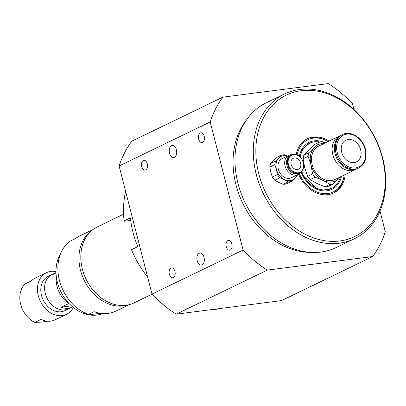 <?xml version="1.0" encoding="UTF-8"?>
<svg xmlns="http://www.w3.org/2000/svg" width="406" height="406" viewBox="0 0 406 406"><rect width="100%" height="100%" fill="white"/><g stroke="black" fill="none" stroke-linecap="round" stroke-linejoin="round"><path stroke-width="0.61" d="M320.172 142.07A25.116 19.518 64.2 0 0 309.605 143.227A25.116 19.518 64.2 0 0 300.171 156.99M301.76 171.499A25.116 19.518 64.2 0 0 331.474 188.45A25.116 19.518 64.2 0 0 340.426 176.935M291.148 164.349A6.029 4.684 -115.8 0 1 293.269 158.31A6.029 4.684 -115.8 0 1 300.105 161.7A6.029 4.684 -115.8 0 1 298.517 169.165A6.029 4.684 -115.8 0 1 291.148 164.349M291.396 181.441L294.639 178.325A13.063 10.15 -115.8 0 1 284.367 179.65L288.235 181.847A14.068 10.932 64.2 0 0 291.396 181.441L286.357 183.872A14.068 10.932 -115.8 0 1 283.195 184.278L278.673 182.401L274.806 180.203A14.068 10.932 -115.8 0 1 272.37 177.077L270.756 172.245L269.807 167.094A14.068 10.932 -115.8 0 1 270.533 163.562L276.359 157.655L281.399 155.219L278.81 158.01A13.063 10.15 -115.8 0 1 287.377 156.026M296.649 175.199A13.063 10.15 -115.8 0 1 294.639 178.325L297.222 175.529A14.068 10.932 64.2 0 0 297.461 174.808M287.499 155.965L284.555 154.813A14.068 10.932 64.2 0 0 281.399 155.219M278.81 158.01L275.567 161.126A14.068 10.932 64.2 0 0 274.842 164.658L276.45 169.49A13.063 10.15 -115.8 0 1 278.81 158.01M276.45 169.49L277.405 174.641A14.068 10.932 64.2 0 0 279.841 177.767L284.367 179.65A13.063 10.15 -115.8 0 1 276.45 169.49M275.567 161.126L270.533 163.562M269.807 167.094L274.842 164.658M277.405 174.641L272.37 177.077M274.806 180.203L279.841 177.767M288.235 181.847L283.195 184.278M298.07 174.514L291.361 177.757A10.647 8.277 -115.8 0 1 278.349 169.246A10.647 8.277 -115.8 0 1 282.089 158.584L288.803 155.336A10.647 8.277 64.2 0 0 285.986 168.526A10.647 8.277 64.2 0 0 298.07 174.514A10.647 8.277 64.2 0 0 300.47 172.54M291.28 154.919L290.361 155.361A9.947 7.729 64.2 0 0 287.732 167.683A9.947 7.729 64.2 0 0 299.024 173.271L299.938 172.829C302.759 172.119 303.957 168.774 303.521 162.796C300.942 155.99 296.862 153.366 291.28 154.919A9.947 7.729 64.2 0 0 288.651 167.236A9.947 7.729 64.2 0 0 299.938 172.829M291.838 154.681A10.647 8.277 64.2 0 0 288.803 155.336M91.883 230.4A41.696 32.399 64.2 0 0 84.128 280.145A41.696 32.399 64.2 0 0 127.931 304.962M100.546 313.28L91.949 314.386L88.422 314.437L94.116 311.681A41.696 32.399 64.2 0 0 116.07 311.011L129.179 304.673M92.883 229.598L79.774 235.937A41.696 32.399 64.2 0 0 75.369 238.657L69.675 241.413A41.696 32.399 -115.8 0 0 59.438 280.445A41.696 32.399 -115.8 0 0 88.422 314.437M328.002 141.587A28.978 22.518 64.2 0 0 326.14 140.552A28.978 22.518 64.2 0 0 297.156 154.95M299.379 173.672A28.978 22.518 64.2 0 0 323.648 193.647A28.978 22.518 64.2 0 0 343.836 177.153A28.978 22.518 64.2 0 0 344.181 175.052M343.836 177.153L343.628 178.158A30.14 23.421 -115.8 0 1 333.082 193.241M306.855 138.989A30.14 23.421 -115.8 0 1 325.221 140.09L326.14 140.552M329.048 141.08A30.14 23.421 64.2 0 0 307.418 138.705A30.14 23.421 64.2 0 0 296.202 154.605M298.628 174.21A30.14 23.421 64.2 0 0 333.656 192.977A30.14 23.421 64.2 0 0 345.227 174.55M204.035 257.424A6.039 3.679 82.7 0 1 201.381 265.067A6.039 3.679 82.7 0 1 196.961 259.551A6.039 3.679 82.7 0 1 199.838 253.085A6.039 3.679 82.7 0 1 204.035 257.424M176.402 149.804A6.039 3.679 82.7 0 1 173.753 157.452A6.039 3.679 82.7 0 1 169.332 151.93A6.039 3.679 82.7 0 1 172.21 145.47A6.039 3.679 82.7 0 1 176.402 149.804M227.624 249.294A4.938 3.009 82.7 0 1 226.061 243.981A4.938 3.009 82.7 0 1 228.446 240.413A4.938 3.009 82.7 0 1 231.877 243.96A4.938 3.009 82.7 0 1 229.71 250.213A4.938 3.009 82.7 0 1 227.624 249.294M170.687 276.821A4.938 3.009 82.7 0 1 169.124 271.507A4.938 3.009 82.7 0 1 171.515 267.945A4.938 3.009 82.7 0 1 174.945 271.487A4.938 3.009 82.7 0 1 172.773 277.74A4.938 3.009 82.7 0 1 170.687 276.821M198.493 135.848A4.938 3.009 82.7 0 1 200.818 132.798A4.938 3.009 82.7 0 1 204.248 136.345A4.938 3.009 82.7 0 1 202.076 142.597A4.938 3.009 82.7 0 1 198.493 135.848M141.562 163.379A4.938 3.009 82.7 0 1 143.881 160.324A4.938 3.009 82.7 0 1 147.312 163.872A4.938 3.009 82.7 0 1 145.145 170.124A4.938 3.009 82.7 0 1 141.562 163.379M353.925 109.463L352.433 103.647A112.523 87.432 64.2 0 0 328.236 83.595L222.884 97.151L131.793 141.197A112.523 87.432 64.2 0 0 119.11 165.988L210.201 121.947L243.098 250.055L152.001 294.101L119.11 165.988M281.546 300.597L176.199 314.153L267.295 270.107L372.642 256.551L281.546 300.597M372.642 256.551A112.523 87.432 64.2 0 0 385.324 231.755L379.996 211.008M222.884 97.151A112.523 87.432 64.2 0 0 210.201 121.947M243.098 250.055A112.523 87.432 64.2 0 0 267.295 270.107M246.584 119.811A78.546 61.032 64.2 0 0 242.818 203.416A78.546 61.032 64.2 0 0 310.686 252.39M152.001 294.101A112.523 87.432 64.2 0 0 176.199 314.153M382.31 157.893A78.546 61.032 -115.8 0 1 306.357 234.866A78.546 61.032 -115.8 0 1 272.949 104.758A78.546 61.032 -115.8 0 1 382.31 157.893M382.716 158.208A80.373 62.453 64.2 0 0 284.515 93.979A80.373 62.453 64.2 0 0 263.276 193.525A80.373 62.453 64.2 0 0 354.489 238.703A80.373 62.453 64.2 0 0 382.716 158.208M284.515 93.979L266.194 102.84A80.373 62.453 64.2 0 0 244.955 202.386A80.373 62.453 64.2 0 0 336.168 247.558L354.489 238.703M125.606 191.302A86.402 67.137 64.2 0 0 124.099 220.874L130.362 217.844A86.402 67.137 64.2 0 0 137.766 246.67L131.503 249.7A86.402 67.137 64.2 0 0 147.611 277.004M210.44 309.748A86.402 67.137 64.2 0 0 221.285 308.352M130.676 220.428L124.566 221.214L124.099 220.874M123.602 214.19L97.207 226.954A42.199 32.79 64.2 0 0 86.057 279.211A42.199 32.79 64.2 0 0 133.939 302.932L152.062 294.167M341.69 152.25A12.058 9.368 -115.8 0 1 345.922 140.177A12.058 9.368 -115.8 0 1 359.604 146.952A12.058 9.368 -115.8 0 1 356.417 161.882A12.058 9.368 -115.8 0 1 341.69 152.25M333.179 183.964L338.974 178.437A20.092 15.616 -115.8 0 1 323.171 180.472L329.916 184.385A22.102 17.174 64.2 0 0 333.179 183.964L328.231 186.359A22.102 17.174 -115.8 0 1 324.967 186.775L316.908 183.497L310.164 179.584A22.102 17.174 -115.8 0 1 307.652 176.361L304.733 167.871L303.13 158.746A22.102 17.174 -115.8 0 1 303.881 155.107L314.163 144.683L319.111 142.293L314.625 147.185A20.092 15.616 -115.8 0 1 324.054 143.496M340.233 176.96A20.092 15.616 -115.8 0 1 338.974 178.437L340.543 176.813M325.247 142.917L322.369 141.872A22.102 17.174 64.2 0 0 319.111 142.293M314.625 147.185L308.829 152.712A22.102 17.174 64.2 0 0 308.078 156.356L310.996 164.846A20.092 15.616 -115.8 0 1 314.625 147.185M310.996 164.846L312.6 173.971A22.102 17.174 64.2 0 0 315.112 177.194L323.171 180.472A20.092 15.616 -115.8 0 1 310.996 164.846M308.829 152.712L303.881 155.107M303.13 158.746L308.078 156.356M312.6 173.971L307.652 176.361M310.164 179.584L315.112 177.194M329.916 184.385L324.967 186.775M355.534 169.561L334.894 179.543A18.585 14.443 -115.8 0 1 312.184 164.694A18.585 14.443 -115.8 0 1 318.71 146.079L339.355 136.096A18.585 14.443 64.2 0 0 334.442 159.116A18.585 14.443 64.2 0 0 355.534 169.561A18.585 14.443 64.2 0 0 356.61 168.972M342.552 134.548L341.558 135.031A18.585 14.443 64.2 0 0 336.645 158.051A18.585 14.443 64.2 0 0 357.737 168.5L358.731 168.018C365.024 164.308 367.252 158.061 365.43 149.266C362.898 138.101 350.789 130.148 342.552 134.548A18.585 14.443 64.2 0 0 337.64 157.569A18.585 14.443 64.2 0 0 358.731 168.018M340.487 135.624A18.585 14.443 64.2 0 0 339.355 136.096M73.354 307.504A23.106 17.955 -115.8 0 1 66.569 314.3A23.106 17.955 -115.8 0 1 38.337 295.837A23.106 17.955 -115.8 0 1 46.451 272.695A23.106 17.955 -115.8 0 1 55.992 271.594M51.435 274.771L48.212 276.329A19.067 14.819 64.2 0 0 42.229 297.72A19.067 14.819 64.2 0 0 61.194 311.737A19.067 14.819 64.2 0 0 64.813 310.666L68.035 309.108M47.578 321.176L42.087 322.075L34.82 322.405L41.082 319.375A23.106 17.955 64.2 0 0 55.18 319.806L66.569 314.3M46.451 272.695L35.063 278.201A23.106 17.955 64.2 0 0 31.216 280.942L24.954 283.967A23.106 17.955 -115.8 0 0 20.686 304.368A23.106 17.955 -115.8 0 0 34.82 322.405M56.343 276.775A24.111 18.737 64.2 0 0 69.512 304.018M60.616 253.613A38.179 29.663 64.2 0 0 64.742 298.268A38.179 29.663 64.2 0 0 102.723 313.508M98.252 313.574A38.179 29.663 64.2 0 0 100.825 313.32M56.023 272.989L52.861 274.522A19.087 14.834 -115.8 0 1 55.455 272.807L52.039 274.456A19.087 14.834 64.2 0 0 46.045 295.872A19.087 14.834 64.2 0 0 65.036 309.9A19.087 14.834 64.2 0 0 68.655 308.829L72.07 307.18A19.087 14.834 -115.8 0 1 68.452 308.25A19.087 14.834 -115.8 0 1 61.25 307.19L68.792 303.546M72.613 306.895A19.087 14.834 -115.8 0 1 72.07 307.18M55.455 272.807A19.087 14.834 -115.8 0 1 56.008 272.553M71.446 305.875L61.25 307.19M303.323 162.781A9.45 7.344 64.2 0 0 290.163 156.391A9.45 7.344 64.2 0 0 294.183 172.042A9.45 7.344 64.2 0 0 303.323 162.781M325.287 142.897A26.121 20.295 64.2 0 0 299.41 156.32M301.14 172.068A26.121 20.295 64.2 0 0 322.821 190.856A26.121 20.295 64.2 0 0 341.466 176.366M365.055 149.241A17.656 13.718 64.2 0 0 340.472 137.299A17.656 13.718 64.2 0 0 347.983 166.546A17.656 13.718 64.2 0 0 365.055 149.241M301.44 171.809L303.18 175.656L316.355 188.475L322.932 190.186L331.474 188.45M299.846 156.686L303.079 148.642L309.605 143.227"/></g></svg>
